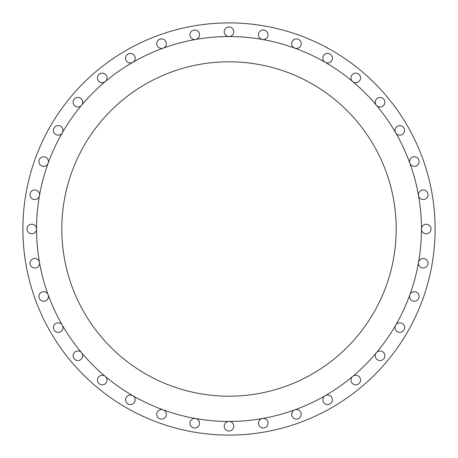 <?xml version="1.0" encoding="UTF-8"?>
<svg xmlns="http://www.w3.org/2000/svg" width="458" height="458" viewBox="0 0 458 458"><rect width="100%" height="100%" fill="white"/><g stroke="black" fill="none" stroke-linecap="round" stroke-linejoin="round"><path stroke-width="0.69" d="M48.153 163.18A4.775 4.775 0 0 0 43.665 156.768A4.775 4.775 0 0 0 38.89 161.542A4.775 4.775 0 0 0 48.153 163.18M62.334 132.774A4.775 4.775 0 0 0 58.195 125.607A4.775 4.775 0 0 0 56.958 135.001A4.775 4.775 0 0 0 62.334 132.774M81.576 105.294A4.775 4.775 0 0 0 77.917 97.445A4.775 4.775 0 0 0 76.28 106.714A4.775 4.775 0 0 0 81.576 105.294M105.294 81.576A4.775 4.775 0 0 0 102.226 73.137A4.775 4.775 0 0 0 100.205 82.245A4.775 4.775 0 0 0 105.294 81.576M132.774 62.334A4.775 4.775 0 0 0 130.387 53.42A4.775 4.775 0 0 0 125.607 58.195A4.775 4.775 0 0 0 132.774 62.334M163.18 48.153A4.775 4.775 0 0 0 161.542 38.89A4.775 4.775 0 0 0 156.768 43.665A4.775 4.775 0 0 0 163.18 48.153M195.583 39.474A4.775 4.775 0 0 0 199.528 34.768A4.775 4.775 0 0 0 194.753 29.993A4.775 4.775 0 0 0 189.973 34.768A4.775 4.775 0 0 0 195.583 39.474M229 36.548A4.775 4.775 0 0 0 233.775 31.774A4.775 4.775 0 0 0 229 26.993A4.775 4.775 0 0 0 224.225 31.774A4.775 4.775 0 0 0 229 36.548M262.417 39.474A4.775 4.775 0 0 0 268.027 34.768A4.775 4.775 0 0 0 263.247 29.993A4.775 4.775 0 0 0 258.472 34.768A4.775 4.775 0 0 0 262.417 39.474M294.82 48.153A4.775 4.775 0 0 0 301.232 43.665A4.775 4.775 0 0 0 296.458 38.89A4.775 4.775 0 0 0 294.82 48.153M325.226 62.334A4.775 4.775 0 0 0 332.394 58.195A4.775 4.775 0 0 0 327.613 53.42A4.775 4.775 0 0 0 325.226 62.334M352.706 81.576A4.775 4.775 0 0 0 360.555 77.917A4.775 4.775 0 0 0 355.774 73.137A4.775 4.775 0 0 0 352.706 81.576M376.424 105.294A4.775 4.775 0 0 0 384.863 102.226A4.775 4.775 0 0 0 380.083 97.445A4.775 4.775 0 0 0 376.424 105.294M395.666 132.774A4.775 4.775 0 0 0 404.58 130.387A4.775 4.775 0 0 0 399.805 125.607A4.775 4.775 0 0 0 395.666 132.774M409.847 163.18A4.775 4.775 0 0 0 419.11 161.542A4.775 4.775 0 0 0 414.335 156.768A4.775 4.775 0 0 0 409.847 163.18M418.526 195.583A4.775 4.775 0 0 0 423.65 199.511A4.775 4.775 0 0 0 428.007 194.753A4.775 4.775 0 0 0 423.232 189.973A4.775 4.775 0 0 0 418.526 195.583M421.452 229A4.775 4.775 0 0 0 426.226 233.775A4.775 4.775 0 0 0 431.007 229A4.775 4.775 0 0 0 426.226 224.225A4.775 4.775 0 0 0 421.452 229A192.452 192.452 0 0 0 229 36.548A192.452 192.452 0 0 0 36.548 229A192.452 192.452 0 0 0 229 421.452A192.452 192.452 0 0 0 421.452 229M418.457 263.247A4.775 4.775 0 0 0 423.232 268.027A4.775 4.775 0 0 0 428.007 263.247A4.775 4.775 0 0 0 423.65 258.489A4.775 4.775 0 0 0 418.457 263.247M409.555 296.458A4.775 4.775 0 0 0 414.335 301.232A4.775 4.775 0 0 0 419.11 296.458A4.775 4.775 0 0 0 409.847 294.82A4.775 4.775 0 0 0 409.555 296.458M395.025 327.613A4.775 4.775 0 0 0 399.805 332.394A4.775 4.775 0 0 0 401.042 322.999A4.775 4.775 0 0 0 395.025 327.613M375.308 355.774A4.775 4.775 0 0 0 380.083 360.555A4.775 4.775 0 0 0 381.72 351.286A4.775 4.775 0 0 0 375.308 355.774M351 380.083A4.775 4.775 0 0 0 355.774 384.863A4.775 4.775 0 0 0 357.795 375.755A4.775 4.775 0 0 0 351 380.083M322.838 399.805A4.775 4.775 0 0 0 327.613 404.58A4.775 4.775 0 0 0 332.394 399.805A4.775 4.775 0 0 0 325.226 395.666A4.775 4.775 0 0 0 322.838 399.805M291.677 414.335A4.775 4.775 0 0 0 296.458 419.11A4.775 4.775 0 0 0 301.232 414.335A4.775 4.775 0 0 0 294.82 409.847A4.775 4.775 0 0 0 291.677 414.335M258.472 423.232A4.775 4.775 0 0 0 263.247 428.007A4.775 4.775 0 0 0 268.027 423.232A4.775 4.775 0 0 0 262.417 418.526A4.775 4.775 0 0 0 258.472 423.232M224.225 426.226A4.775 4.775 0 0 0 229 431.007A4.775 4.775 0 0 0 233.775 426.226A4.775 4.775 0 0 0 229 421.452A4.775 4.775 0 0 0 224.225 426.226M189.973 423.232A4.775 4.775 0 0 0 194.753 428.007A4.775 4.775 0 0 0 199.528 423.232A4.775 4.775 0 0 0 195.583 418.526A4.775 4.775 0 0 0 189.973 423.232M156.768 414.335A4.775 4.775 0 0 0 161.542 419.11A4.775 4.775 0 0 0 163.18 409.847A4.775 4.775 0 0 0 156.768 414.335M125.607 399.805A4.775 4.775 0 0 0 130.387 404.58A4.775 4.775 0 0 0 132.774 395.666A4.775 4.775 0 0 0 125.607 399.805M97.445 380.083A4.775 4.775 0 0 0 102.226 384.863A4.775 4.775 0 0 0 105.294 376.424A4.775 4.775 0 0 0 97.445 380.083M73.137 355.774A4.775 4.775 0 0 0 77.917 360.555A4.775 4.775 0 0 0 81.576 352.706A4.775 4.775 0 0 0 73.137 355.774M53.42 327.613A4.775 4.775 0 0 0 58.195 332.394A4.775 4.775 0 0 0 62.334 325.226A4.775 4.775 0 0 0 53.42 327.613M38.89 296.458A4.775 4.775 0 0 0 43.665 301.232A4.775 4.775 0 0 0 48.153 294.82A4.775 4.775 0 0 0 38.89 296.458M29.993 263.247A4.775 4.775 0 0 0 34.768 268.027A4.775 4.775 0 0 0 39.474 262.417A4.775 4.775 0 0 0 34.35 258.489A4.775 4.775 0 0 0 29.993 263.247M39.474 195.583A4.775 4.775 0 0 0 34.768 189.973A4.775 4.775 0 0 0 29.993 194.753A4.775 4.775 0 0 0 34.35 199.511A4.775 4.775 0 0 0 39.474 195.583M26.993 229A4.775 4.775 0 0 0 31.774 233.775A4.775 4.775 0 0 0 36.548 229A4.775 4.775 0 0 0 31.774 224.225A4.775 4.775 0 0 0 26.993 229M435.1 229A206.1 206.1 0 0 0 229 22.9A206.1 206.1 0 0 0 22.9 229A206.1 206.1 0 0 0 229 435.1A206.1 206.1 0 0 0 435.1 229M61.801 229A167.199 167.199 0 0 0 229 396.199A167.199 167.199 0 0 0 396.199 229A167.199 167.199 0 0 0 229 61.801A167.199 167.199 0 0 0 61.801 229"/></g></svg>
